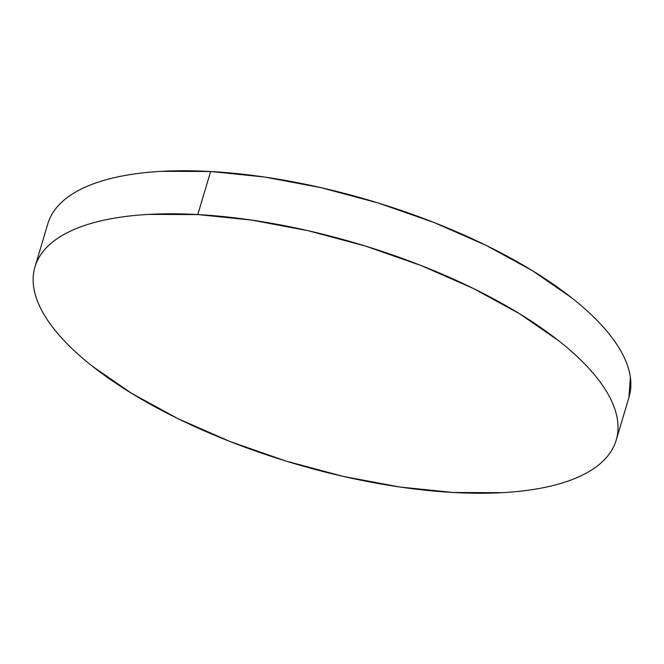 <?xml version="1.0" encoding="UTF-8"?>
<svg xmlns="http://www.w3.org/2000/svg" width="664" height="664" viewBox="0 0 664 664"><rect width="100%" height="100%" fill="white"/><g stroke="black" fill="none" stroke-linecap="round" stroke-linejoin="round"><path stroke-width="1" d="M616.2 440.166L629.032 397.105A303.257 114.399 -163.4 0 0 507.221 256.221A303.257 114.399 -163.4 0 0 210.646 171.503L197.806 214.563A303.257 114.399 16.6 0 1 494.389 299.281A303.257 114.399 16.6 0 1 616.2 440.166A303.257 114.399 16.6 0 1 453.354 492.497A303.257 114.399 16.6 0 1 156.779 407.779A303.257 114.399 16.6 0 1 34.968 266.895A303.257 114.399 16.6 0 1 197.806 214.563L210.646 171.503A303.257 114.399 -163.4 0 0 47.8 223.834L34.968 266.895M197.806 214.563L148.943 214.389C133.638 215.227 119.611 216.954 106.862 219.56C94.114 222.166 82.892 225.602 73.189 229.877C63.495 234.151 55.502 239.173 49.219 244.95C42.936 250.726 38.487 257.134 35.864 264.189C33.25 271.244 32.511 278.805 33.648 286.873C34.794 294.932 37.79 303.348 42.654 312.105C47.509 320.87 54.133 329.817 62.524 338.939C70.915 348.06 80.908 357.199 92.504 366.329L131.447 393.229L177.844 418.602L229.918 441.477L285.678 460.974L342.964 476.337L399.579 486.986L453.354 492.497L502.216 492.68C517.522 491.833 531.549 490.115 544.297 487.509C557.046 484.894 568.268 481.458 577.971 477.184C587.673 472.909 595.658 467.888 601.941 462.111C608.224 456.342 612.673 449.926 615.296 442.871C617.918 435.816 618.657 428.255 617.512 420.196C616.375 412.128 613.37 403.72 608.514 394.955C603.651 386.191 597.027 377.252 588.636 368.122C580.253 359 570.26 349.87 558.656 340.732L519.721 313.831L473.316 288.458L421.242 265.583L365.49 246.095L308.204 230.723L251.581 220.083L197.806 214.563M628.974 397.321L630.352 377.127C629.206 369.068 626.21 360.652 621.346 351.895C616.491 343.13 609.867 334.183 601.476 325.061C593.085 315.939 583.092 306.801 571.496 297.671L532.553 270.771L486.156 245.398L434.082 222.523L378.322 203.026L321.036 187.663L264.421 177.014L210.646 171.503L161.784 171.32C146.478 172.167 132.451 173.885 119.703 176.491C106.954 179.106 95.732 182.542 86.029 186.816C76.327 191.091 68.342 196.112 62.059 201.889C55.776 207.658 51.327 214.074 48.704 221.129"/></g></svg>
